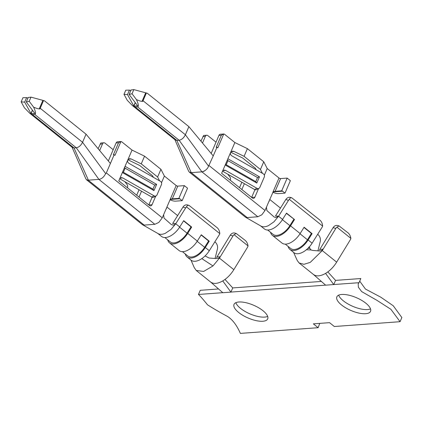 <?xml version="1.0" encoding="UTF-8"?>
<svg xmlns="http://www.w3.org/2000/svg" width="423" height="423" viewBox="0 0 423 423"><rect width="100%" height="100%" fill="white"/><g stroke="black" fill="none" stroke-linecap="round" stroke-linejoin="round"><path stroke-width="0.63" d="M319.735 323.384L318.149 327.698L240.37 333.398C236.848 325.34 232.597 319.709 227.622 316.515C220.261 312.56 213.567 308.668 207.54 304.84C203.405 299.711 200.38 296.248 198.461 294.461L200.248 290.305L218.538 288.962M359.719 281.142L365.44 289.046L380.779 297.184L393.231 305.75L401.85 317.541L400.063 321.697L334.344 326.514L329.549 322.664L313.358 323.849L318.149 327.698M359.053 282.691L360.84 278.535L335.561 280.391L333.773 284.542L359.053 282.691L358.186 283.796L358.392 287.249L361.644 291.584L376.882 300.304L390.894 309.303L400.063 321.697M114.173 154.718L114.971 155.357L120.925 141.536L118.54 142.752L113.364 154.776L114.173 154.718L106.337 172.917L105.665 173.599C103.894 177.047 101.642 178.977 98.913 179.4L88.238 180.177L144.164 225.094L154.844 224.312L158.821 222.419L162.263 217.829L163.601 214.725L164.039 218.104L171.32 224.571L173.155 225.099L174.218 224.84L175.714 223.735M124.552 167.471L125.134 168.195L123.384 172.261M159.593 180.859L157.615 176.999L141.25 163.86L131.236 158.99L129.644 158.667L127.836 159.852L122.369 172.536L153.961 190.588L156.647 184.354L154.681 185.078L125.134 168.195M205.086 255.926L209.073 258.019L215.92 258.559L219.447 258.12L233.829 269.673C230.826 274.506 227.135 278.255 222.757 280.925C217.491 283.891 213.366 284.193 210.395 281.829L222.826 292.721L230.921 292.129L232.729 287.926L321.369 281.427M218.908 257.993L220.293 256.729L219.447 258.12L212.986 265.945L203.653 271.434L196.24 270.471L194.247 267.606L190.974 260.092M144.164 225.094L142.355 224.602M142.636 224.793L158.276 233.723C160.143 234.654 162.48 234.522 165.282 233.332L170.992 229.483L175.735 223.767L185.671 207.899A4.891 4.008 107.1 0 1 186.495 206.873L219.807 233.623C219.611 231.101 218.76 229.155 217.242 227.786L189.055 205.409C187.923 205.107 187.066 205.599 186.495 206.873M163.601 214.725L166.287 208.497L166.514 208.682L166.334 208.38L169.914 200.074L170.765 199.111L172.293 198.858L177.782 186.115A1.221 0.465 23.3 0 1 176.174 185.533L164.383 176.063L160.925 169.311L144.56 156.172L141.25 163.86M174.688 139.23L188.61 171.146L189.33 172.108L191.228 172.632L247.154 217.549L245.562 217.226L261.324 226.294C263.249 227.14 265.623 226.924 268.436 225.649L273.956 221.826L278.567 216.232L288.497 200.365A4.891 4.008 107.1 0 1 289.321 199.339L322.633 226.088C322.442 223.566 321.591 221.62 320.074 220.251L291.886 197.874C290.749 197.573 289.898 198.064 289.321 199.339M291.886 197.874L290.458 197.43A4.891 4.008 -72.9 0 0 285.821 199.534L275.484 216.021L278.546 216.201L275.992 217.559L274.178 217.036L266.887 210.569L266.432 207.191L265.01 210.501L261.848 214.789L257.834 216.766L247.154 217.549M245.562 217.226L245.282 217.036M136.433 99.601C138.554 104.169 138.929 106.596 137.56 106.876L135.291 107.045L132.425 105.591L127.254 100.272L123.981 94.345L127.497 94.572L133.874 106.11L137.681 105.829L129.115 94.451L132.034 93.753L136.433 99.601C139.014 100.743 140.88 101.33 142.033 101.356L142.747 101.367L146.353 92.997L133.821 89.602L132.034 93.753M321.607 250.553L322.273 250.585L323.124 249.195L321.607 250.553L319.867 251.013L312.703 250.427L311.132 249.988L309.747 248.327L309.588 247.169L308.7 247.09M297.247 253.758L297.755 253.747A15.503 8.455 128.8 0 1 293.922 252.653L289.924 249.443A15.503 8.455 128.8 0 1 288.126 246.429M293.562 252.362L297.269 260.542L299.072 262.937L303.931 264.317L310.276 262.36L322.273 250.585L336.655 262.138L350.202 239.968A4.891 3.987 -74.7 0 0 350.873 238.376L336.898 227.151L339.066 225.93L348.145 232.936C349.562 234.189 350.477 236.002 350.873 238.376M338.664 295.154A18.337 6.958 -156.7 0 0 350.255 305.173A18.337 6.958 -156.7 0 0 367.465 309.562A18.337 6.958 -156.7 0 0 370.511 308.869M235.833 302.688A18.337 6.958 -156.7 0 0 247.423 312.708A18.337 6.958 -156.7 0 0 264.639 317.097A18.337 6.958 -156.7 0 0 267.685 316.404M239.524 187.669L241.861 182.234M269.165 200.846L269.345 201.152L269.165 200.846L273.131 191.926L274.4 191.365L281.686 190.842L287.175 178.099L290.368 180.663L285.002 193.131L278.44 193.607A6.112 2.321 23.3 0 1 272.893 192.243M200.941 141.15L203.637 135.466L206.757 135.238A2.443 1.829 85.8 0 0 205.34 136.391L202.913 136.571M202.49 143.011L205.34 136.391M137.56 106.876L179.109 140.246L201.903 171.849L191.228 172.632L176.84 140.41L175.249 139.981L132.425 105.591M208.571 166.17L185.39 134.752L188.88 126.651L213.234 155.934L207.83 167.767A6.98 3.802 -51.2 0 1 201.903 171.849C204.431 171.215 206.403 169.856 207.83 167.767M273.158 191.894L282.601 191.207A2.443 1.829 85.8 0 0 281.686 190.842M282.601 191.207L285.002 193.131M264.343 175.191L267.214 168.528L279.006 177.998A1.221 0.465 -156.7 0 0 280.613 178.58L287.175 178.099M244.082 156.325L234.062 151.455L232.47 151.133L230.662 152.317L234.871 142.551L247.392 148.637L244.082 156.325L260.446 169.464L263.756 161.776L247.392 148.637M256.185 169.76L255.418 168.264L242.633 157.996L230.715 152.206M269.118 200.962L266.432 207.191M222.519 171.23L224.185 170.062L225.586 170.395L256.888 188.283L254.614 189.525A2.443 2.168 61.4 0 0 256.682 189.594L258.955 188.351A2.443 2.168 -118.6 0 0 259.833 187.378L264.306 176.988A2.443 2.168 -118.6 0 0 263.154 173.742L231.846 155.854C230.583 154.977 230.16 153.872 230.567 152.534L221.631 173.298L252.372 197.985A2.443 1.829 85.8 0 0 253.446 198.35A2.443 1.829 85.8 0 0 254.868 197.192L258.585 188.552M213.234 155.934L217.004 147.183L217.803 147.823L223.756 134.001A2.443 1.829 85.8 0 1 224.676 134.366L234.871 142.551M216.021 142.176L207.83 135.598A2.443 1.829 85.8 0 0 206.757 135.238M254.614 189.525L224.618 172.383A17.332 6.578 23.3 0 1 222.567 171.125M254.963 189.689L251.643 197.398M217.004 147.183L216.195 147.241L221.372 135.217L218.945 135.397L211.167 153.449M218.945 135.397A2.443 1.829 -94.2 0 1 220.362 134.239L223.487 134.012L221.372 135.217M263.756 161.776L267.214 168.528M336.655 262.138C333.657 266.971 329.966 270.72 325.588 273.39C320.322 276.356 316.198 276.658 313.226 274.294L325.657 285.187L333.773 284.542M317.922 250.902L320.296 241.216A4.891 3.114 -108.7 0 0 318.08 234.665L317.662 234.331M270.551 232.312A15.503 8.455 -51.2 0 0 272.349 235.325A15.503 8.455 -51.2 0 0 290.548 225.856L300.14 233.554L304.1 227.23L312.089 233.644L308.129 239.973A15.503 8.455 128.8 0 1 289.924 249.443M322.633 226.088A4.891 4.008 107.1 0 1 322.056 227.31L312.121 243.177A15.503 8.455 128.8 0 1 297.755 253.747M290.548 225.856L294.508 219.532L286.519 213.113L282.559 219.437A15.503 8.455 -51.2 0 1 264.359 228.912L260.626 225.914M300.14 233.554A15.503 8.455 128.8 0 1 281.935 243.024L272.349 235.325M227.384 159.936L227.965 160.661L226.215 164.727M98.11 148.685L100.843 143.006M99.659 150.546L102.509 143.926L100.082 144.106M170.062 199.778A6.112 2.321 -156.7 0 0 175.614 201.147L182.17 200.666L179.775 198.741L170.326 199.429M172.293 198.858L178.855 198.376L184.343 185.634L177.782 186.115M182.17 200.666L187.537 188.198L184.343 185.634M178.855 198.376A2.443 1.829 -94.2 0 1 179.775 198.741M127.741 160.074C127.328 161.406 127.751 162.511 129.015 163.389L160.322 181.277A2.443 2.168 61.4 0 1 161.475 184.523L157.002 194.913A2.443 2.168 61.4 0 1 156.124 195.886L153.85 197.129A2.443 2.168 -118.6 0 1 151.783 197.06L154.057 195.817L122.755 177.93L121.353 177.597L119.688 178.765L118.8 180.833L149.541 205.52A2.443 1.829 85.8 0 0 150.614 205.885A2.443 1.829 85.8 0 0 152.037 204.727L148.843 204.965M119.735 178.659A17.332 6.578 -156.7 0 0 121.792 179.923L151.783 197.06M88.238 180.182L86.419 179.69L85.594 178.263M34.728 114.416C36.103 114.131 35.728 111.704 33.602 107.135C36.182 108.283 38.049 108.864 39.202 108.891L39.921 108.907A6.112 3.331 -51.2 0 0 40.217 108.283L43.553 100.531L44.505 100.822L86.049 134.186L82.559 142.287C80.962 145.459 78.868 147.289 76.277 147.78L74.009 147.944L72.418 147.516L29.594 113.126L32.46 114.58L34.728 114.416L76.277 147.78L98.913 179.4L154.844 224.312M33.602 107.135L29.203 101.293L26.289 101.991L34.85 113.364L31.043 113.644L24.666 102.107L21.15 101.88L24.428 107.807L29.594 113.126M31.043 113.644L32.508 110.25M142.747 101.367A6.112 3.331 -51.2 0 0 143.043 100.748L185.39 134.752C183.794 137.924 181.694 139.754 179.109 140.246L176.84 140.41L135.291 107.045M223.756 134.001L223.487 134.012M319.386 249.993L319.873 249.433L323.124 249.195L335.82 228.42A4.891 3.987 -74.7 0 1 336.898 227.151M308.785 247.201L309.588 247.169M307.579 248.481L309.747 248.327M123.981 94.345L125.768 90.189L129.427 90.088L127.497 94.572M269.752 199.482A4.891 3.061 70.3 0 1 269.922 199.608L280.47 208.084M133.874 106.11L135.339 102.715M129.115 94.451L131.051 89.972L133.821 89.602M130.792 90.564L129.427 90.088M241.85 189.541L244.378 183.672M262.424 173.324L260.446 169.464M143.043 100.748L146.384 92.997L147.331 93.287L188.88 126.651M339.066 225.93L337.586 225.522A4.891 3.987 105.3 0 0 333.097 227.674L319.577 249.797M285.266 244.134L290.691 248.491A14.282 7.783 -51.2 0 0 307.458 239.767L311.418 233.438L312.089 233.644M303.957 227.452L311.418 233.438M294.508 219.532L286.382 213.335M293.842 219.326L289.882 225.649A14.282 7.783 128.8 0 1 273.115 234.374L267.69 230.017M230.286 180.251A2.443 1.28 98.7 0 0 230.096 177.237L227.711 174.149M258.955 188.351A2.443 2.168 -118.6 0 1 256.888 188.283M325.588 273.39L333.752 284.594M327.83 271.899L335.561 280.391M230.942 292.082L325.604 285.144M365.678 313.713A18.337 6.958 -156.7 0 0 370.532 311.344A18.337 6.958 -156.7 0 0 356.446 297.702A18.337 6.958 -156.7 0 0 336.856 296.84A18.337 6.958 -156.7 0 0 345.861 307.918A18.337 6.958 -156.7 0 0 365.678 313.713M255.762 181.61L257.512 177.544L227.965 160.661M255.719 181.7L256.793 183.053L259.479 176.819L227.886 158.768M257.512 177.544L259.479 176.819M262.847 321.247A18.337 6.958 -156.7 0 0 267.701 318.879A18.337 6.958 -156.7 0 0 253.615 305.237A18.337 6.958 -156.7 0 0 234.025 304.375A18.337 6.958 -156.7 0 0 243.029 315.452A18.337 6.958 -156.7 0 0 262.847 321.247M234.067 234.686L236.235 233.464L245.314 240.47C246.736 241.723 247.645 243.537 248.047 245.911L234.067 234.686A4.891 3.987 -74.7 0 0 232.988 235.955L220.293 256.729L217.047 256.973L216.534 257.533M157.79 233.443L161.528 236.446A15.503 8.455 -51.2 0 0 179.733 226.971L175.719 223.751L174.599 223.413L172.653 223.556L182.99 207.069A4.891 4.008 -72.9 0 1 187.627 204.965L189.055 205.409M152.93 189.144L154.681 185.078M153.961 190.588L153.131 189.255L122.691 171.865M198.461 294.461L222.773 292.679M122.369 172.536L119.688 178.765M154.057 195.817A2.443 2.168 61.4 0 0 156.124 195.886M161.512 182.725L164.383 176.063M155.759 196.087L152.037 204.727M127.836 159.852L132.039 150.086L144.56 156.172M120.925 141.536A2.443 1.829 85.8 0 1 121.845 141.901L132.039 150.086M136.692 195.204L139.03 189.768M88.396 180.166L74.009 147.944L32.46 114.58M105.665 173.599L82.559 142.287L40.217 108.283M110.403 163.468L86.049 134.186M124.88 181.684L127.265 184.772A2.443 1.28 -81.3 0 1 127.455 187.786M153.353 177.295L152.587 175.799L139.802 165.53L127.883 159.741M152.132 197.224L148.811 204.933M139.024 197.076L141.546 191.207M157.615 176.999L160.925 169.311M113.195 149.71L105.004 143.133A2.443 1.829 85.8 0 0 103.931 142.773A2.443 1.829 85.8 0 0 102.509 143.926M118.54 142.752L116.114 142.932L108.336 160.983M116.114 142.932A2.443 1.829 -94.2 0 1 117.531 141.779L120.655 141.546M236.235 233.464L234.754 233.057A4.891 3.987 105.3 0 0 230.265 235.209L216.756 257.316M233.829 269.673L247.37 247.503A4.891 3.987 -74.7 0 0 248.047 245.911M215.08 258.485L217.47 248.75A4.891 3.114 -108.7 0 0 215.249 242.199L214.831 241.866M201.729 258.569L212.986 265.945M219.807 233.623A4.891 4.008 107.1 0 1 219.225 234.844L209.295 250.712A15.503 8.455 128.8 0 1 195.273 261.261A15.503 8.455 128.8 0 1 191.09 260.187L187.098 256.978A15.503 8.455 128.8 0 1 185.295 253.964M167.72 239.846A15.503 8.455 -51.2 0 0 169.517 242.86A15.503 8.455 -51.2 0 0 187.722 233.39L197.308 241.089L201.269 234.765L209.258 241.179L205.298 247.508A15.503 8.455 128.8 0 1 187.098 256.978M194.474 261.292L195.273 261.261M166.921 207.016A4.891 3.061 70.3 0 1 167.09 207.143L177.639 215.619M187.722 233.39L191.677 227.066L183.688 220.647L179.733 226.971M39.921 108.907L43.553 100.531M39.202 108.891L42.876 100.357L30.99 97.137L28.219 97.507L26.289 101.991M29.203 101.293L30.99 97.137M42.876 100.357L43.521 100.537M21.15 101.88L22.937 97.724L26.596 97.623L27.96 98.099M222.757 280.925L230.921 292.129M224.999 279.434L232.729 287.926M191.677 227.066L191.011 226.86L187.051 233.184A14.282 7.783 128.8 0 1 170.284 241.908L164.859 237.552M191.011 226.86L183.55 220.869M197.308 241.089A15.503 8.455 128.8 0 1 179.109 250.559L169.517 242.86M182.435 251.669L187.86 256.026A14.282 7.783 -51.2 0 0 204.626 247.302L208.587 240.973L209.258 241.179M201.131 234.987L208.587 240.973M24.666 102.107L26.596 97.623M106.337 172.917L162.263 217.829M156.647 184.354L125.055 166.302M142.033 101.356L145.708 92.822M306.236 249.723L311.132 249.988M275.124 191.323L280.613 178.58M272.74 192.539L279.006 177.998M209.078 165.583L265.01 210.501M201.903 171.849L257.834 216.766M222.963 170.591L225.586 170.395M308.129 239.973L312.121 243.177M278.556 216.222L282.559 219.437M122.755 177.93L120.132 178.125M30.953 113.48L32.402 110.112M133.784 105.946L135.233 102.578M285.821 199.534L288.497 200.365M335.82 228.42L333.097 227.674M299.997 233.776L307.458 239.767M289.882 225.649L282.421 219.659M231.132 151.672L234.062 151.455M251.674 197.425L254.868 197.192M225.2 165.002L256.793 183.053M131.236 158.99L128.301 159.207M169.914 200.074L176.174 185.533M232.988 235.955L230.265 235.209M205.298 247.508L209.295 250.712M182.99 207.069L185.671 207.899M187.051 233.184L179.59 227.193M197.171 241.311L204.626 247.302M210.617 282.025L196.235 270.471M313.448 274.49L299.066 262.937M142.35 224.608L86.419 179.69M245.277 217.041L189.33 172.113M255.963 181.721L225.522 164.33M85.816 178.76L71.857 146.765M103.931 142.773L100.806 143"/></g></svg>
